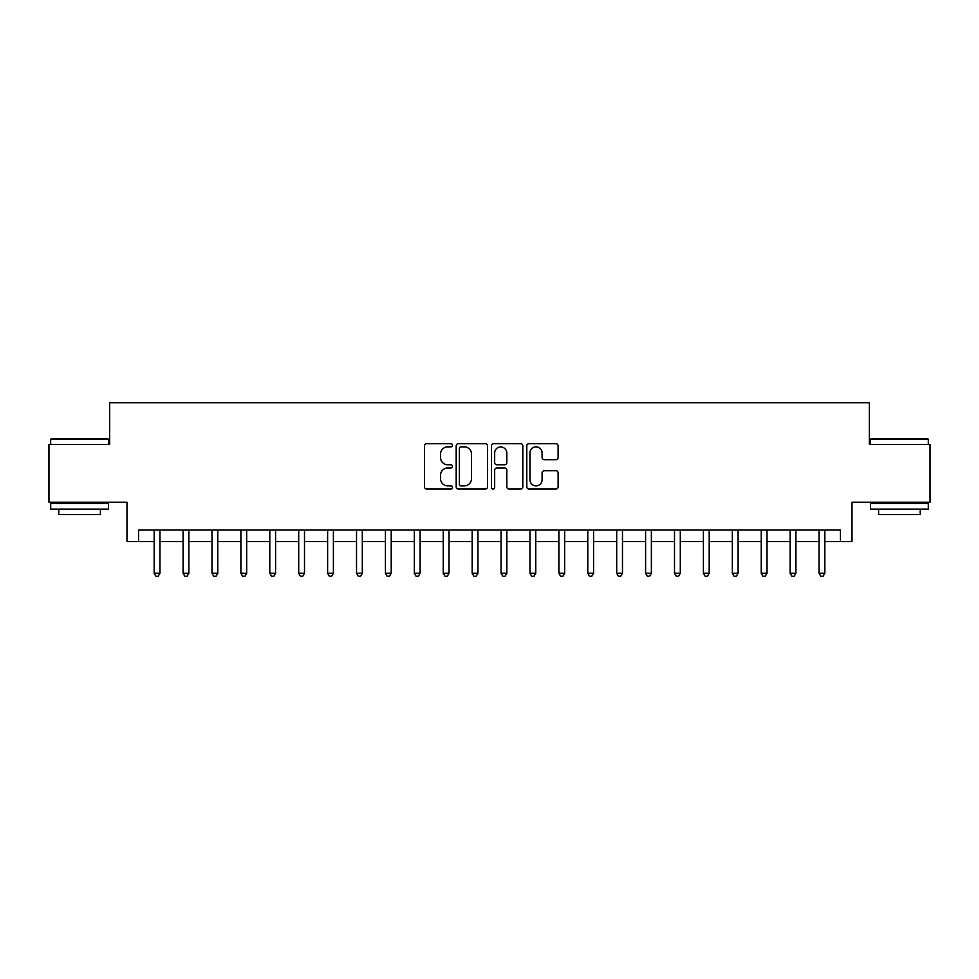 <?xml version="1.0" encoding="UTF-8"?>
<svg xmlns="http://www.w3.org/2000/svg" width="979" height="979" viewBox="0 0 979 979"><rect width="100%" height="100%" fill="white"/><g stroke="black" fill="none" stroke-linecap="round" stroke-linejoin="round"><path stroke-width="1.47" d="M452.494 445.261A1.591 1.591 0 0 0 450.915 443.671L426.795 443.671A2.264 2.264 0 0 0 424.519 445.947L424.519 486.808A2.264 2.264 0 0 0 426.795 489.072L450.915 489.072A1.591 1.591 0 0 0 452.494 487.481A1.591 1.591 0 0 0 450.915 485.89L447.795 485.89A7.269 7.269 0 0 1 440.526 478.633L440.526 475.231A7.269 7.269 0 0 1 447.795 467.962L450.915 467.962A1.591 1.591 0 0 0 452.494 466.371A1.591 1.591 0 0 0 450.915 464.78L447.795 464.78A7.269 7.269 0 0 1 440.526 457.523L440.526 454.121A7.269 7.269 0 0 1 447.795 446.852L450.915 446.852A1.591 1.591 0 0 0 452.494 445.261M555.839 459.677A2.264 2.264 0 0 0 558.116 457.413L558.116 445.947A2.264 2.264 0 0 0 555.839 443.671L529.052 443.671A2.264 2.264 0 0 0 526.788 445.947L526.788 486.808A2.264 2.264 0 0 0 529.052 489.072L555.839 489.072A2.264 2.264 0 0 0 558.116 486.808L558.116 472.955A2.264 2.264 0 0 0 555.839 470.691L544.373 470.691A2.264 2.264 0 0 0 542.109 472.955L542.109 479.82A6.07 6.07 0 0 1 536.039 485.89A6.07 6.07 0 0 1 529.957 479.82L529.957 452.922A6.07 6.07 0 0 1 536.039 446.852A6.07 6.07 0 0 1 542.109 452.922L542.109 457.413A2.264 2.264 0 0 0 544.373 459.677L555.839 459.677M138.565 541.534L138.565 529.969L840.435 529.969L840.435 541.534L851.999 541.534L851.999 502.215L930.05 502.215L930.05 444.405L869.34 444.405L869.34 402.773L109.66 402.773L109.66 444.405L48.95 444.405L48.95 502.215L127.001 502.215L127.001 541.534L154.168 541.534M487.518 445.947A2.264 2.264 0 0 0 485.241 443.671L458.453 443.671A2.264 2.264 0 0 0 456.19 445.947L456.19 486.808A2.264 2.264 0 0 0 458.453 489.072L485.241 489.072A2.264 2.264 0 0 0 487.518 486.808L487.518 445.947M493.759 443.671L520.547 443.671A2.264 2.264 0 0 1 522.81 445.947L522.81 486.808A2.264 2.264 0 0 1 520.547 489.072L509.08 489.072A2.264 2.264 0 0 1 506.804 486.808L506.804 470.238A2.264 2.264 0 0 0 504.54 467.962L496.928 467.962A2.264 2.264 0 0 0 494.664 470.238L494.664 487.481A1.591 1.591 0 0 1 493.073 489.072A1.591 1.591 0 0 1 491.482 487.481L491.482 445.947A2.264 2.264 0 0 1 493.759 443.671M159.956 541.534L183.085 541.534M188.861 541.534L211.99 541.534M217.766 541.534L240.895 541.534M246.671 541.534L269.8 541.534M275.588 541.534L298.705 541.534M304.493 541.534L327.622 541.534M333.398 541.534L356.527 541.534M362.303 541.534L385.432 541.534M391.221 541.534L414.337 541.534M420.126 541.534L443.242 541.534M449.031 541.534L472.159 541.534M477.936 541.534L501.064 541.534M506.841 541.534L529.969 541.534M535.758 541.534L558.874 541.534M564.663 541.534L587.779 541.534M593.568 541.534L616.697 541.534M622.473 541.534L645.602 541.534M651.378 541.534L674.507 541.534M680.295 541.534L703.411 541.534M709.2 541.534L732.329 541.534M738.105 541.534L761.234 541.534M767.01 541.534L790.139 541.534M795.915 541.534L819.044 541.534M824.832 541.534L840.435 541.534M460.95 446.852A1.591 1.591 0 0 0 459.371 448.443L459.371 484.311A1.591 1.591 0 0 0 460.95 485.89L464.242 485.89A7.269 7.269 0 0 0 471.511 478.633L471.511 454.121A7.269 7.269 0 0 0 464.242 446.852L460.95 446.852M506.804 453.032A6.07 6.07 0 0 0 500.734 446.962A6.07 6.07 0 0 0 494.664 453.032L494.664 462.516A2.264 2.264 0 0 0 496.928 464.78L504.54 464.78A2.264 2.264 0 0 0 506.804 462.516L506.804 453.032M160.238 529.969L160.128 530.263A2.313 2.313 0 0 0 159.956 531.132L159.956 573.217L154.168 573.217L154.168 531.132A2.313 2.313 0 0 0 154.009 530.263L153.887 529.969M159.956 573.217L158.219 576.227L155.906 576.227L154.168 573.217M189.143 529.969L189.033 530.263A2.313 2.313 0 0 0 188.861 531.132L188.861 573.217L183.085 573.217L183.085 531.132A2.313 2.313 0 0 0 182.914 530.263L182.792 529.969M188.861 573.217L187.124 576.227L184.811 576.227L183.085 573.217M218.06 529.969L217.938 530.263A2.313 2.313 0 0 0 217.766 531.132L217.766 573.217L211.99 573.217L211.99 531.132A2.313 2.313 0 0 0 211.819 530.263L211.709 529.969M217.766 573.217L216.041 576.227L213.728 576.227L211.99 573.217M246.965 529.969L246.843 530.263A2.313 2.313 0 0 0 246.671 531.132L246.671 573.217L240.895 573.217L240.895 531.132A2.313 2.313 0 0 0 240.724 530.263L240.614 529.969M246.671 573.217L244.946 576.227L242.633 576.227L240.895 573.217M275.87 529.969L275.748 530.263A2.313 2.313 0 0 0 275.588 531.132L275.588 573.217L269.8 573.217L269.8 531.132A2.313 2.313 0 0 0 269.641 530.263L269.519 529.969M275.588 573.217L273.851 576.227L271.538 576.227L269.8 573.217M51.373 438.629L107.8 438.629L108.498 439.314L50.688 439.314L51.373 438.629M79.593 509.153L50.688 509.153L50.688 503.377L108.498 503.377L108.498 509.153L79.593 509.153M100.409 509.153L100.409 514.477L58.777 514.477L58.777 509.153M871.2 438.629L927.627 438.629L928.312 439.314L870.502 439.314L871.2 438.629M899.407 509.153L870.502 509.153L870.502 503.377L928.312 503.377L928.312 509.153L899.407 509.153M920.223 509.153L920.223 514.477L878.591 514.477L878.591 509.153M304.775 529.969L304.665 530.263A2.313 2.313 0 0 0 304.493 531.132L304.493 573.217L298.705 573.217L298.705 531.132A2.313 2.313 0 0 0 298.546 530.263L298.424 529.969M304.493 573.217L302.756 576.227L300.443 576.227L298.705 573.217M333.68 529.969L333.57 530.263A2.313 2.313 0 0 0 333.398 531.132L333.398 573.217L327.622 573.217L327.622 531.132A2.313 2.313 0 0 0 327.451 530.263L327.329 529.969M333.398 573.217L331.661 576.227L329.348 576.227L327.622 573.217M362.597 529.969L362.475 530.263A2.313 2.313 0 0 0 362.303 531.132L362.303 573.217L356.527 573.217L356.527 531.132A2.313 2.313 0 0 0 356.356 530.263L356.246 529.969M362.303 573.217L360.578 576.227L358.265 576.227L356.527 573.217M391.502 529.969L391.38 530.263A2.313 2.313 0 0 0 391.221 531.132L391.221 573.217L385.432 573.217L385.432 531.132A2.313 2.313 0 0 0 385.261 530.263L385.151 529.969M391.221 573.217L389.483 576.227L387.17 576.227L385.432 573.217M420.407 529.969L420.285 530.263A2.313 2.313 0 0 0 420.126 531.132L420.126 573.217L414.337 573.217L414.337 531.132A2.313 2.313 0 0 0 414.178 530.263L414.056 529.969M420.126 573.217L418.388 576.227L416.075 576.227L414.337 573.217M449.312 529.969L449.202 530.263A2.313 2.313 0 0 0 449.031 531.132L449.031 573.217L443.242 573.217L443.242 531.132A2.313 2.313 0 0 0 443.083 530.263L442.961 529.969M449.031 573.217L447.293 576.227L444.98 576.227L443.242 573.217M478.217 529.969L478.107 530.263A2.313 2.313 0 0 0 477.936 531.132L477.936 573.217L472.159 573.217L472.159 531.132A2.313 2.313 0 0 0 471.988 530.263L471.866 529.969M477.936 573.217L476.198 576.227L473.885 576.227L472.159 573.217M507.134 529.969L507.012 530.263A2.313 2.313 0 0 0 506.841 531.132L506.841 573.217L501.064 573.217L501.064 531.132A2.313 2.313 0 0 0 500.893 530.263L500.783 529.969M506.841 573.217L505.115 576.227L502.802 576.227L501.064 573.217M536.039 529.969L535.917 530.263A2.313 2.313 0 0 0 535.758 531.132L535.758 573.217L529.969 573.217L529.969 531.132A2.313 2.313 0 0 0 529.798 530.263L529.688 529.969M535.758 573.217L534.02 576.227L531.707 576.227L529.969 573.217M564.944 529.969L564.822 530.263A2.313 2.313 0 0 0 564.663 531.132L564.663 573.217L558.874 573.217L558.874 531.132A2.313 2.313 0 0 0 558.715 530.263L558.593 529.969M564.663 573.217L562.925 576.227L560.612 576.227L558.874 573.217M593.849 529.969L593.739 530.263A2.313 2.313 0 0 0 593.568 531.132L593.568 573.217L587.779 573.217L587.779 531.132A2.313 2.313 0 0 0 587.62 530.263L587.498 529.969M593.568 573.217L591.83 576.227L589.517 576.227L587.779 573.217M622.754 529.969L622.644 530.263A2.313 2.313 0 0 0 622.473 531.132L622.473 573.217L616.697 573.217L616.697 531.132A2.313 2.313 0 0 0 616.525 530.263L616.403 529.969M622.473 573.217L620.735 576.227L618.422 576.227L616.697 573.217M651.671 529.969L651.549 530.263A2.313 2.313 0 0 0 651.378 531.132L651.378 573.217L645.602 573.217L645.602 531.132A2.313 2.313 0 0 0 645.43 530.263L645.32 529.969M651.378 573.217L649.652 576.227L647.339 576.227L645.602 573.217M680.576 529.969L680.454 530.263A2.313 2.313 0 0 0 680.295 531.132L680.295 573.217L674.507 573.217L674.507 531.132A2.313 2.313 0 0 0 674.335 530.263L674.225 529.969M680.295 573.217L678.557 576.227L676.244 576.227L674.507 573.217M709.481 529.969L709.359 530.263A2.313 2.313 0 0 0 709.2 531.132L709.2 573.217L703.411 573.217L703.411 531.132A2.313 2.313 0 0 0 703.252 530.263L703.13 529.969M709.2 573.217L707.462 576.227L705.149 576.227L703.411 573.217M738.386 529.969L738.276 530.263A2.313 2.313 0 0 0 738.105 531.132L738.105 573.217L732.329 573.217L732.329 531.132A2.313 2.313 0 0 0 732.157 530.263L732.035 529.969M738.105 573.217L736.367 576.227L734.054 576.227L732.329 573.217M767.291 529.969L767.181 530.263A2.313 2.313 0 0 0 767.01 531.132L767.01 573.217L761.234 573.217L761.234 531.132A2.313 2.313 0 0 0 761.062 530.263L760.94 529.969M767.01 573.217L765.272 576.227L762.959 576.227L761.234 573.217M796.208 529.969L796.086 530.263A2.313 2.313 0 0 0 795.915 531.132L795.915 573.217L790.139 573.217L790.139 531.132A2.313 2.313 0 0 0 789.967 530.263L789.857 529.969M795.915 573.217L794.189 576.227L791.876 576.227L790.139 573.217M825.113 529.969L824.991 530.263A2.313 2.313 0 0 0 824.832 531.132L824.832 573.217L819.044 573.217L819.044 531.132A2.313 2.313 0 0 0 818.872 530.263L818.762 529.969M824.832 573.217L823.094 576.227L820.781 576.227L819.044 573.217M50.688 444.405L50.688 439.314M63.868 503.377L63.868 502.215M95.318 503.377L95.318 502.215M108.498 444.405L108.498 439.314M870.502 444.405L870.502 439.314M883.682 503.377L883.682 502.215M915.132 503.377L915.132 502.215M928.312 444.405L928.312 439.314"/></g></svg>
